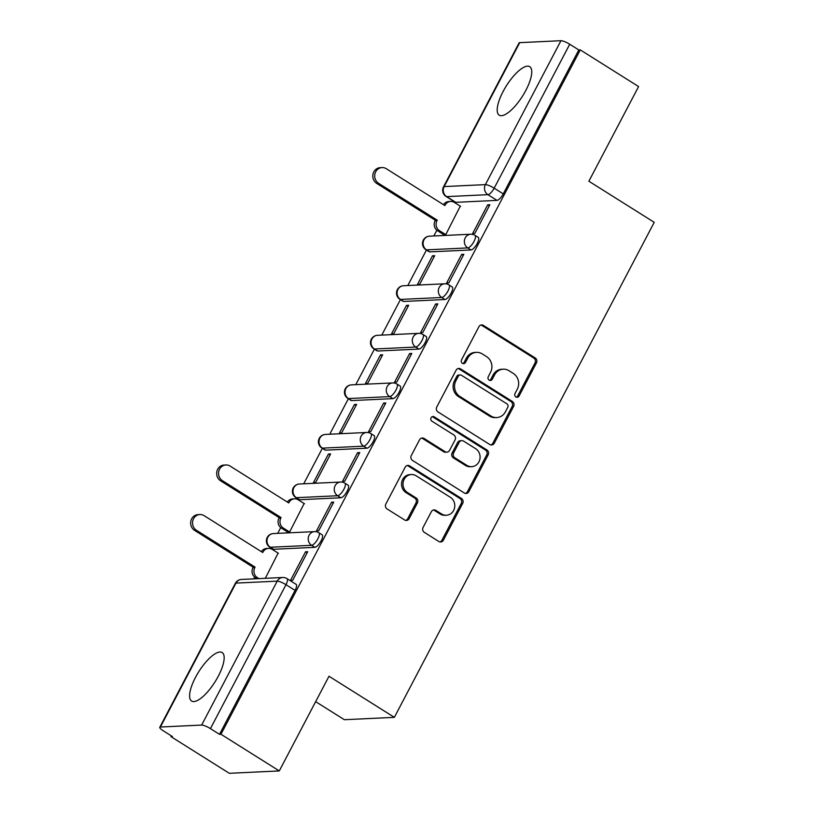 <?xml version="1.0" encoding="UTF-8"?>
<svg xmlns="http://www.w3.org/2000/svg" width="814" height="814" viewBox="0 0 814 814"><rect width="100%" height="100%" fill="white"/><g stroke="black" fill="none" stroke-linecap="round" stroke-linejoin="round"><path stroke-width="1.22" d="M515.893 396.947A2.523 2.32 87.3 0 0 519.057 396.031L536.457 362.891A3.602 3.307 87.3 0 0 535.215 357.967L483.435 325.407A3.602 3.307 87.3 0 0 478.917 326.719L461.528 359.859A2.523 2.32 87.3 0 0 463.654 363.644A2.523 2.32 87.3 0 0 465.547 362.383L467.806 358.099A11.538 10.592 87.3 0 1 476.465 352.36A11.538 10.592 87.3 0 1 482.244 353.907L486.558 356.624A11.538 10.592 87.3 0 1 490.527 372.385L488.278 376.679A2.523 2.32 87.3 0 0 490.415 380.464A2.523 2.32 87.3 0 0 492.307 379.212L494.556 374.918A11.538 10.592 87.3 0 1 503.215 369.18A11.538 10.592 87.3 0 1 509.004 370.726L513.319 373.443A11.538 10.592 87.3 0 1 517.277 389.204L515.028 393.498A2.523 2.32 87.3 0 0 515.893 396.947M516.432 397.191A2.523 2.32 87.3 0 0 517.602 396.103L535.001 362.963A3.602 3.307 87.3 0 0 533.76 358.038L481.98 325.478A3.602 3.307 87.3 0 0 480.901 325.051M462.922 363.553A2.523 2.32 87.3 0 0 464.092 362.454L466.351 358.17L467.806 358.099M489.672 380.372A2.523 2.32 87.3 0 0 490.852 379.273L493.101 374.989L494.556 374.918M218.254 676.261A28.653 9.585 -57.8 0 0 222.13 652.543A28.653 9.585 -57.8 0 0 195.513 677.34A28.653 9.585 -57.8 0 0 191.636 701.058A28.653 9.585 -57.8 0 0 218.254 676.261M525.844 90.385A28.653 9.585 -57.8 0 0 529.731 66.667A28.653 9.585 -57.8 0 0 503.113 91.463A28.653 9.585 -57.8 0 0 499.226 115.181A28.653 9.585 -57.8 0 0 525.844 90.385M423.087 527.441A3.602 3.307 87.3 0 0 424.328 532.366L438.858 541.503A3.602 3.307 87.3 0 0 443.376 540.191L462.688 503.388A3.602 3.307 87.3 0 0 461.457 498.463L409.676 465.903A3.602 3.307 87.3 0 0 405.158 467.216L385.836 504.019A3.602 3.307 87.3 0 0 387.077 508.943L404.629 519.973A3.602 3.307 87.3 0 0 409.137 518.66L417.409 502.92A3.602 3.307 87.3 0 0 416.168 497.985L407.468 492.521A9.646 8.852 87.3 0 1 403.235 481.868A9.646 8.852 87.3 0 1 411.396 474.542A9.646 8.852 87.3 0 1 416.229 475.834L450.315 497.262A9.646 8.852 87.3 0 1 454.548 507.905A9.646 8.852 87.3 0 1 446.387 515.242A9.646 8.852 87.3 0 1 441.554 513.949L435.877 510.378A3.602 3.307 87.3 0 0 431.359 511.691L423.087 527.441M580.27 49.888L638.593 86.559L588.878 181.237L654.232 222.334L394.352 717.348L328.998 676.251L279.283 770.929L220.97 734.269L580.27 49.888L578.815 49.959L569.729 44.251L494.169 188.176A7.346 2.462 122.2 0 1 487.912 194.668L446.672 196.622A7.346 2.462 122.2 0 1 446.103 196.489L455.179 202.198A7.346 2.462 -57.8 0 0 455.759 202.33L446.672 196.622A7.346 6.746 87.3 0 1 444.149 186.579L485.388 184.625L560.958 40.7A7.346 1.577 27.7 0 1 569.729 44.251M489.784 444.505A3.602 3.307 87.3 0 0 494.291 443.203L513.614 406.4A3.602 3.307 87.3 0 0 512.372 401.475L460.592 368.915A3.602 3.307 87.3 0 0 456.084 370.228L436.762 407.02A3.602 3.307 87.3 0 0 438.003 411.955L489.784 444.505M488.156 454.894L468.833 491.697A3.602 3.307 87.3 0 1 464.316 492.999L412.535 460.449A3.602 3.307 87.3 0 1 411.304 455.514L419.566 439.774A3.602 3.307 87.3 0 1 424.084 438.461L445.085 451.668A3.602 3.307 87.3 0 0 449.593 450.356L455.077 439.906A3.602 3.307 87.3 0 0 453.846 434.981L431.98 421.235A2.523 2.32 87.3 0 1 433.007 416.524A2.523 2.32 87.3 0 1 434.269 416.87L486.914 449.969A3.602 3.307 87.3 0 1 488.156 454.894L486.691 454.965L467.378 491.758L468.833 491.697M279.283 770.929L229.304 773.3L170.981 736.629L171.367 735.887M452.462 200.488L451.933 201.506M436.843 230.23L433.831 235.968M426.444 250.051L407.814 285.541M400.417 299.613L381.786 335.103M374.399 349.186L355.769 384.666M348.372 398.748L329.741 434.228M322.354 448.311L303.724 483.791M296.327 497.873L295.797 498.89M280.718 527.625L277.696 533.363M270.309 547.435L269.77 548.463M254.69 577.187L253.815 578.856M315.659 701.658L344.363 719.708L394.352 717.348M220.97 734.269L219.505 734.33L210.429 728.622A7.346 1.577 -152.3 0 0 201.648 725.071L160.409 727.024A7.346 1.577 -152.3 0 0 159.768 727.299A7.346 1.577 -152.3 0 0 163.349 730.85L172.436 736.558L170.981 736.629M578.815 49.959L503.245 193.885A7.346 2.462 122.2 0 1 496.998 200.376L455.759 202.33M519.708 42.654L444.149 186.579A7.346 1.577 -152.3 0 0 443.508 186.854L519.067 42.918A7.346 1.577 27.7 0 1 519.708 42.654L560.958 40.7M443.65 234.595L445.716 234.717L460.276 206.145M487.688 204.853L472.68 233.445L474.867 233.343L489.875 204.741L487.688 204.853L489.295 205.861M461.67 254.416L446.652 283.007L448.84 282.906L463.858 254.314L461.67 254.416L463.268 255.423M432.519 255.789L417.511 284.391L419.698 284.289L434.707 255.688L432.519 255.789L434.127 256.797M435.643 303.978L420.635 332.57L422.822 332.468L437.83 303.876L435.643 303.978L437.25 304.985M406.501 305.362L391.483 333.954L393.671 333.852L408.689 305.25L406.501 305.362L408.099 306.369M409.625 353.541L394.607 382.142L396.794 382.031L411.813 353.439L409.625 353.541L411.223 354.548M380.474 354.924L365.466 383.516L367.653 383.414L382.661 354.823L380.474 354.924L382.081 355.932M383.598 403.103L368.589 431.705L370.777 431.603L385.785 403.001L383.598 403.103L385.205 404.11M354.456 404.487L339.438 433.079L341.626 432.977L356.644 404.385L354.456 404.487L356.054 405.494M357.58 452.676L342.572 481.267L344.749 481.166L359.768 452.564L357.58 452.676L359.178 453.683M328.429 454.049L313.421 482.651L315.608 482.539L330.616 453.947L328.429 454.049L330.036 455.057M331.563 502.238L316.544 530.83L318.732 530.728L333.74 502.136L331.563 502.238L333.16 503.245M287.525 531.98L289.581 532.112L304.141 503.53M305.535 551.8L290.527 580.392L292.704 580.29L307.723 551.699L305.535 551.8L307.143 552.808M265.323 578.316L278.113 553.103M314.845 547.334L311.62 545.309A7.346 2.462 122.2 0 0 317.47 539.54A7.346 2.462 122.2 0 0 318.864 532.732L322.09 534.757A7.346 2.462 -57.8 0 1 320.696 541.564A7.346 2.462 -57.8 0 1 314.845 547.334L273.606 549.287L270.38 547.262A7.346 2.462 122.2 0 1 269.8 547.12L273.026 549.155A7.346 2.462 -57.8 0 0 273.606 549.287M340.863 497.771L337.647 495.736A7.346 2.462 122.2 0 0 343.498 489.977A7.346 2.462 122.2 0 0 344.892 483.17L348.117 485.195A7.346 2.462 -57.8 0 1 346.713 492.002A7.346 2.462 -57.8 0 1 340.863 497.771L299.623 499.725L296.398 497.69A7.346 2.462 122.2 0 1 295.828 497.558L299.053 499.582A7.346 2.462 -57.8 0 0 299.623 499.725M366.89 448.199L363.665 446.174A7.346 2.462 122.2 0 0 369.515 440.415A7.346 2.462 122.2 0 0 370.909 433.597L374.135 435.632A7.346 2.462 -57.8 0 1 372.741 442.44A7.346 2.462 -57.8 0 1 366.89 448.199L325.651 450.152L322.425 448.127A7.346 2.462 122.2 0 1 321.845 447.995L325.071 450.02A7.346 2.462 -57.8 0 0 325.651 450.152M392.908 398.636L389.692 396.611A7.346 2.462 122.2 0 0 395.543 390.842A7.346 2.462 122.2 0 0 396.937 384.035L400.162 386.06A7.346 2.462 -57.8 0 1 398.758 392.877A7.346 2.462 -57.8 0 1 392.908 398.636L351.668 400.59L348.443 398.565A7.346 2.462 122.2 0 1 347.873 398.433L351.099 400.457A7.346 2.462 -57.8 0 0 351.668 400.59M418.935 349.074L415.71 347.049A7.346 2.462 122.2 0 0 421.56 341.28A7.346 2.462 122.2 0 0 422.954 334.473L426.18 336.497A7.346 2.462 -57.8 0 1 424.786 343.305A7.346 2.462 -57.8 0 1 418.935 349.074L377.696 351.027L374.471 349.002A7.346 2.462 122.2 0 1 373.891 348.86L377.116 350.895A7.346 2.462 -57.8 0 0 377.696 351.027M444.953 299.511L441.727 297.486A7.346 2.462 122.2 0 0 447.578 291.717A7.346 2.462 122.2 0 0 448.982 284.91L452.197 286.935A7.346 2.462 -57.8 0 1 450.803 293.742A7.346 2.462 -57.8 0 1 444.953 299.511L403.713 301.465L400.488 299.43A7.346 2.462 122.2 0 1 399.918 299.298L403.134 301.322A7.346 2.462 -57.8 0 0 403.713 301.465M470.98 249.949L467.755 247.914A7.346 2.462 122.2 0 0 473.606 242.155A7.346 2.462 122.2 0 0 475 235.348L478.225 237.373A7.346 2.462 -57.8 0 1 476.831 244.18A7.346 2.462 -57.8 0 1 470.98 249.949L429.731 251.892L426.516 249.867A7.346 2.462 122.2 0 1 425.936 249.735L429.161 251.76A7.346 2.462 -57.8 0 0 429.731 251.892M219.505 734.33L295.075 590.404A7.346 2.462 -57.8 0 0 296.072 584.32L286.986 578.612A7.346 2.462 122.2 0 1 285.989 584.696L210.429 728.622M503.215 369.18L501.76 369.251A11.538 10.592 87.3 0 0 493.101 374.989M476.465 352.36L475.01 352.431A11.538 10.592 87.3 0 0 466.351 358.17M490.852 444.943A3.602 3.307 87.3 0 0 492.836 443.264L512.159 406.471A3.602 3.307 87.3 0 0 510.917 401.536L459.137 368.986A3.602 3.307 87.3 0 0 458.058 368.549M507.783 407.295A2.523 2.32 87.3 0 0 506.919 403.846L461.467 375.274A2.523 2.32 87.3 0 0 458.302 376.19L455.932 380.708A11.538 10.592 87.3 0 0 459.9 396.479L490.964 416.015A11.538 10.592 87.3 0 0 496.754 417.562A11.538 10.592 87.3 0 0 505.413 411.823L507.783 407.295M460.205 374.928L458.74 375A2.523 2.32 87.3 0 0 456.847 376.251L458.302 376.19M496.754 417.562L495.299 417.623A11.538 10.592 87.3 0 1 489.509 416.076L458.445 396.54A11.538 10.592 87.3 0 1 454.477 380.779L456.847 376.251M465.394 493.437A3.602 3.307 87.3 0 0 467.378 491.758M446.886 452.146L445.431 452.218A3.602 3.307 87.3 0 1 443.62 451.729L422.629 438.532A3.602 3.307 87.3 0 0 421.55 438.095M486.691 454.965A3.602 3.307 87.3 0 0 485.459 450.04L432.814 416.931A2.523 2.32 87.3 0 0 432.285 416.687M466.87 465.364A9.646 8.852 87.3 0 0 471.713 466.656A9.646 8.852 87.3 0 0 479.863 459.32A9.646 8.852 87.3 0 0 475.63 448.677L463.624 441.127A3.602 3.307 87.3 0 0 459.106 442.44L453.622 452.889A3.602 3.307 87.3 0 0 454.863 457.814L466.87 465.364L465.415 465.435A9.646 8.852 87.3 0 0 470.248 466.727L471.713 466.656M461.813 440.649L460.358 440.71A3.602 3.307 87.3 0 0 457.651 442.511L459.106 442.44M465.415 465.435L453.408 457.885A3.602 3.307 87.3 0 1 452.167 452.95L457.651 442.511M446.387 515.242L444.932 515.313A9.646 8.852 87.3 0 1 440.099 514.021L434.422 510.449A3.602 3.307 87.3 0 0 433.343 510.022M411.396 474.542L409.93 474.613A9.646 8.852 87.3 0 0 401.77 481.939A9.646 8.852 87.3 0 0 406.013 492.582L407.468 492.521M405.698 520.4A3.602 3.307 87.3 0 0 407.682 518.732L415.954 502.981A3.602 3.307 87.3 0 0 414.713 498.056L406.013 492.582M439.936 541.931A3.602 3.307 87.3 0 0 441.91 540.262L461.233 503.459A3.602 3.307 87.3 0 0 459.991 498.534L408.221 465.974A3.602 3.307 87.3 0 0 407.142 465.547M443.986 234.798L437.606 230.789A7.346 6.746 -92.7 0 1 435.083 220.747L436.976 220.655A7.346 6.746 87.3 0 0 439.499 230.698L445.757 234.636M460.612 206.359L454.344 202.421A7.346 6.746 87.3 0 0 450.661 201.434A7.346 6.746 87.3 0 0 445.146 205.087L444.902 205.566L386.284 168.712A8.445 7.753 87.3 0 0 382.051 167.582A8.445 7.753 87.3 0 0 374.898 174.003A8.445 7.753 87.3 0 0 378.612 183.323L437.23 220.177M435.327 220.268L376.719 183.415A8.445 7.753 -92.7 0 1 373.005 174.094A8.445 7.753 -92.7 0 1 380.158 167.674L382.051 167.582M443.528 204.701A7.346 6.746 -92.7 0 1 448.768 201.526L450.661 201.434M287.861 532.193L281.471 528.174A7.346 6.746 -92.7 0 1 278.948 518.131L280.84 518.05A7.346 6.746 87.3 0 0 283.364 528.082L289.631 532.02M304.477 503.744L298.209 499.806A7.346 6.746 87.3 0 0 294.526 498.819A7.346 6.746 87.3 0 0 289.021 502.482L288.767 502.95L230.148 466.096A8.445 7.753 87.3 0 0 225.916 464.967A8.445 7.753 87.3 0 0 218.773 471.387A8.445 7.753 87.3 0 0 222.476 480.718L281.095 517.572M279.202 517.663L220.584 480.809A8.445 7.753 -92.7 0 1 216.88 471.479A8.445 7.753 -92.7 0 1 224.023 465.059L225.916 464.967M287.393 502.096A7.346 6.746 -92.7 0 1 292.633 498.911L294.526 498.819M256.99 578.713L255.454 577.736A7.346 6.746 -92.7 0 1 252.93 567.704L254.823 567.612A7.346 6.746 87.3 0 0 257.346 577.655L258.893 578.622M278.449 553.306L272.191 549.369A7.346 6.746 87.3 0 0 268.508 548.392A7.346 6.746 87.3 0 0 262.993 552.045L262.749 552.523L204.131 515.669A8.445 7.753 87.3 0 0 199.898 514.529A8.445 7.753 87.3 0 0 192.745 520.96A8.445 7.753 87.3 0 0 196.459 530.28L255.067 567.134M253.174 567.226L194.566 530.372A8.445 7.753 -92.7 0 1 190.852 521.041A8.445 7.753 -92.7 0 1 197.995 514.621L199.898 514.529M261.375 551.658A7.346 6.746 -92.7 0 1 266.616 548.483L268.508 548.392M517.602 396.103L519.057 396.031M464.092 362.454L465.547 362.383M490.852 379.273L492.307 379.212M201.648 725.071L277.218 581.145L235.968 583.099L160.409 727.024M496.998 200.376L487.912 194.668A7.346 6.746 87.3 0 1 485.388 184.625A7.346 1.577 27.7 0 1 494.169 188.176L503.245 193.885M318.864 532.732A7.346 7.346 0 0 0 314.611 531.613A7.346 6.746 -92.7 0 0 309.096 535.266A7.346 6.746 -92.7 0 0 311.62 545.309L270.38 547.262A7.346 6.746 -92.7 0 1 267.857 537.22A7.346 6.746 87.3 0 1 273.372 533.567A7.346 7.346 0 0 0 269.8 547.12M344.892 483.17A7.346 7.346 0 0 0 340.628 482.051A7.346 6.746 -92.7 0 0 335.114 485.704A7.346 6.746 -92.7 0 0 337.647 495.736L296.398 497.69A7.346 6.746 -92.7 0 1 293.874 487.657A7.346 6.746 87.3 0 1 299.389 484.004A7.346 7.346 0 0 0 295.828 497.558M370.909 433.597A7.346 7.346 0 0 0 366.656 432.478A7.346 6.746 -92.7 0 0 361.141 436.141A7.346 6.746 -92.7 0 0 363.665 446.174L322.425 448.127A7.346 6.746 -92.7 0 1 319.902 438.085A7.346 6.746 87.3 0 1 325.417 434.432A7.346 7.346 0 0 0 321.845 447.995M396.937 384.035A7.346 7.346 0 0 0 392.674 382.916A7.346 6.746 -92.7 0 0 387.159 386.569A7.346 6.746 -92.7 0 0 389.692 396.611L348.443 398.565A7.346 6.746 -92.7 0 1 345.919 388.522A7.346 6.746 87.3 0 1 351.434 384.869A7.346 7.346 0 0 0 347.873 398.433M422.954 334.473A7.346 7.346 0 0 0 418.701 333.353A7.346 6.746 -92.7 0 0 413.186 337.006A7.346 6.746 -92.7 0 0 415.71 347.049L374.471 349.002A7.346 6.746 -92.7 0 1 371.947 338.96A7.346 6.746 87.3 0 1 377.452 335.307A7.346 7.346 0 0 0 373.891 348.86M448.982 284.91A7.346 7.346 0 0 0 444.719 283.791A7.346 6.746 -92.7 0 0 439.204 287.444A7.346 6.746 -92.7 0 0 441.727 297.486L400.488 299.43A7.346 6.746 -92.7 0 1 397.965 289.397A7.346 6.746 87.3 0 1 403.479 285.745A7.346 7.346 0 0 0 399.918 299.298M475 235.348A7.346 7.346 0 0 0 470.746 234.228A7.346 6.746 -92.7 0 0 465.232 237.881A7.346 6.746 -92.7 0 0 467.755 247.914L426.516 249.867A7.346 6.746 -92.7 0 1 423.982 239.835A7.346 6.746 87.3 0 1 429.497 236.172A7.346 7.346 0 0 0 425.936 249.735M295.075 590.404L285.989 584.696A7.346 1.577 27.7 0 0 277.218 581.145A7.346 6.746 -92.7 0 1 282.723 577.492L241.483 579.446A7.346 7.346 0 0 0 235.327 583.363L159.768 727.299M235.327 583.363A7.346 1.577 -152.3 0 1 235.968 583.099A7.346 6.746 -92.7 0 1 241.483 579.446M481.98 325.478L483.435 325.407M533.76 358.038L535.215 357.967M535.001 362.963L536.457 362.891M459.137 368.986L460.592 368.915M510.917 401.536L512.372 401.475M512.159 406.471L513.614 406.4M492.836 443.264L494.291 443.203M454.477 380.779L455.932 380.708M458.445 396.54L459.9 396.479M489.509 416.076L490.964 416.015M422.629 438.532L424.084 438.461M443.62 451.729L445.085 451.668M432.814 416.931L434.269 416.87M485.459 450.04L486.914 449.969M452.167 452.95L453.622 452.889M453.408 457.885L454.863 457.814M434.422 510.449L435.877 510.378M440.099 514.021L441.554 513.949M414.713 498.056L416.168 497.985M415.954 502.981L417.409 502.92M407.682 518.732L409.137 518.66M408.221 465.974L409.676 465.903M459.991 498.534L461.457 498.463M461.233 503.459L462.688 503.388M441.91 540.262L443.376 540.191M435.083 220.747L436.976 220.655M437.606 230.789L439.499 230.698M444.21 205.138L445.146 205.087M376.719 183.415L378.612 183.323M278.948 518.131L280.84 518.05M281.471 528.174L283.364 528.082M288.075 502.523L289.021 502.482M220.584 480.809L222.476 480.718M252.93 567.704L254.823 567.612M255.454 577.736L257.346 577.655M262.057 552.085L262.993 552.045M194.566 530.372L196.459 530.28M429.497 236.172L470.746 234.228M403.479 285.745L444.719 283.791M377.452 335.307L418.701 333.353M351.434 384.869L392.674 382.916M325.417 434.432L366.656 432.478M299.389 484.004L340.628 482.051M273.372 533.567L314.611 531.613M286.986 578.612A7.346 7.346 0 0 0 282.723 577.492M443.508 186.854A7.346 7.346 0 0 0 446.103 196.489"/></g></svg>
